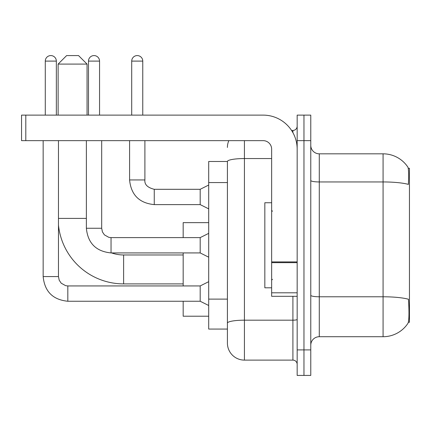 <?xml version="1.0" encoding="UTF-8"?>
<svg xmlns="http://www.w3.org/2000/svg" width="431" height="431" viewBox="0 0 431 431"><rect width="100%" height="100%" fill="white"/><g stroke="black" fill="none" stroke-linecap="round" stroke-linejoin="round"><path stroke-width="0.65" d="M408.351 322.259L409.45 322.259L409.45 168.289L408.243 168.289M227.412 161.485L208.696 161.485L208.696 329.063L227.412 329.063L227.412 343.098L227.412 161.485M319.279 336.719L383.078 336.719A29.771 29.771 0 0 0 407.974 323.282L407.801 323.536L407.974 323.282C408.992 320.885 409.229 314.021 408.674 302.691L408.453 299.249A29.771 5.172 180 0 0 383.078 296.781L383.078 153.829A29.771 29.771 0 0 1 407.801 167.012L407.801 167.012A29.771 29.771 0 0 0 383.078 153.829L319.279 153.829A8.507 8.507 0 0 1 310.773 145.322A8.507 8.507 0 0 0 319.279 153.829L319.279 336.719A8.507 8.507 0 0 0 310.773 345.226M303.968 349.902L303.968 375.423L310.773 375.423L310.773 349.902L303.968 349.902L303.968 375.423L297.164 375.423L297.164 349.902L303.968 349.902L303.968 140.641L303.968 349.902M297.164 349.902L297.164 115.12L303.968 115.12L303.968 140.641L303.968 115.12L310.773 115.12L310.773 349.902M310.773 180.47A8.507 1.476 0 0 0 319.279 181.947L383.078 181.947A29.771 5.172 180 0 1 408.394 184.393C408.798 174.593 408.636 168.85 407.904 167.169A29.771 29.771 0 0 0 383.078 153.829A29.771 29.771 0 0 1 407.904 167.169M244.42 140.641L244.42 360.111L292.908 360.111L292.908 296.312M291.555 130.437L292.908 130.437A4.251 4.251 0 0 0 297.164 126.181M227.412 333.739L227.412 326.084M297.164 364.367A4.251 4.251 0 0 0 292.908 360.111M227.412 147.445A17.014 17.014 0 0 1 228.829 140.641M244.42 360.111A17.014 17.014 0 0 1 227.412 343.098M271.643 202.742L264.839 202.742L264.839 287.806L271.643 287.806M183.175 283.894L123.627 283.894A65.501 65.501 0 0 1 58.471 225.057M123.627 283.894L123.627 254.969A36.576 36.576 0 0 1 111.581 252.927M66.633 55.577L78.544 55.577L87.051 64.084L58.126 64.084L66.633 55.577M87.051 115.12L87.051 64.084M58.126 115.12L58.126 64.084M183.175 252.927L183.175 285.936M183.175 301.247L183.175 316.219L208.696 316.219M208.696 222.644L183.175 222.644L183.175 237.616M45.282 115.12L45.282 61.105A5.528 5.528 0 0 1 50.815 55.577A5.528 5.528 0 0 1 56.342 61.105L56.342 115.12M208.696 305.498L200.189 301.247L200.189 285.936L208.696 281.68M43.159 140.641L43.159 276.578L58.471 276.578L58.471 140.641M88.495 115.12L88.495 61.105A5.528 5.528 0 0 1 94.028 55.577A5.528 5.528 0 0 1 99.556 61.105L99.556 115.12M208.696 257.183L200.189 252.927L200.189 237.616L208.696 233.365M86.372 140.641L86.372 228.258L101.684 228.258L101.684 140.641M297.164 296.312L271.643 296.312L271.643 261.913L297.164 261.913M297.164 149.148A34.027 34.027 0 0 0 263.136 115.12L25.801 115.12L25.801 140.641L263.136 140.641A8.507 8.507 0 0 1 271.643 149.148L271.643 261.913M25.801 140.641L21.55 140.641L21.55 115.12L25.801 115.12M131.708 115.12L131.708 61.105A5.528 5.528 0 0 1 137.241 55.577A5.528 5.528 0 0 1 142.769 61.105L142.769 115.12M208.696 208.863L200.189 204.612L200.189 189.301L208.696 185.044M129.586 140.641L129.586 179.942L144.897 179.942L144.897 140.641M227.412 182.572L208.696 182.572M227.412 299.114L208.696 299.114M383.078 336.719L383.078 296.781L319.279 296.781A8.507 1.476 0 0 1 310.773 295.305M310.773 140.641L297.164 140.641M297.164 319.436A4.251 0.738 0 0 1 292.908 320.179L244.42 320.179A17.014 2.952 180 0 0 227.412 323.131M227.412 161.506A17.014 2.952 180 0 1 244.42 158.554L271.643 158.554M292.908 132.678L292.908 130.437M58.471 218.393L86.372 218.393M200.189 301.247L67.823 301.247C52.857 299.766 44.635 291.545 43.159 276.578C44.635 291.545 52.857 299.766 67.823 301.247C52.857 299.766 44.635 291.545 43.159 276.578C44.635 291.545 52.857 299.766 67.823 301.247C52.857 299.766 44.635 291.545 43.159 276.578C44.635 291.545 52.857 299.766 67.823 301.247C52.857 299.766 44.635 291.545 43.159 276.578C44.635 291.545 52.857 299.766 67.823 301.247C52.857 299.766 44.635 291.545 43.159 276.578C44.635 291.545 52.857 299.766 67.823 301.247C52.857 299.766 44.635 291.545 43.159 276.578C44.635 291.545 52.857 299.766 67.823 301.247C52.857 299.766 44.635 291.545 43.159 276.578C44.635 291.545 52.857 299.766 67.823 301.247L67.823 285.936L65.636 285.672L61.207 283.194L59.209 280.231L58.471 276.578M45.282 61.105L56.342 61.105M200.189 252.927L111.042 252.927C96.07 251.451 87.849 243.224 86.372 228.258C87.849 243.224 96.07 251.451 111.042 252.927C96.07 251.451 87.849 243.224 86.372 228.258C87.849 243.224 96.07 251.451 111.042 252.927C96.07 251.451 87.849 243.224 86.372 228.258C87.849 243.224 96.07 251.451 111.042 252.927C96.07 251.451 87.849 243.224 86.372 228.258C87.849 243.224 96.07 251.451 111.042 252.927C96.07 251.451 87.849 243.224 86.372 228.258C87.849 243.224 96.07 251.451 111.042 252.927C96.07 251.451 87.849 243.224 86.372 228.258C87.849 243.224 96.07 251.451 111.042 252.927C96.07 251.451 87.849 243.224 86.372 228.258C87.849 243.224 96.07 251.451 111.042 252.927L111.042 237.632M88.495 61.105L99.556 61.105M297.164 262.651L271.643 262.651M271.643 292.8L297.164 292.8M200.189 204.612L154.255 204.612C139.288 203.13 131.062 194.909 129.586 179.942C131.062 194.909 139.288 203.13 154.255 204.612C139.288 203.13 131.062 194.909 129.586 179.942C131.062 194.909 139.288 203.13 154.255 204.612C139.288 203.13 131.062 194.909 129.586 179.942C131.062 194.909 139.288 203.13 154.255 204.612C139.288 203.13 131.062 194.909 129.586 179.942C131.062 194.909 139.288 203.13 154.255 204.612C139.288 203.13 131.062 194.909 129.586 179.942C131.062 194.909 139.288 203.13 154.255 204.612C139.288 203.13 131.062 194.909 129.586 179.942C131.062 194.909 139.288 203.13 154.255 204.612C139.288 203.13 131.062 194.909 129.586 179.942C131.062 194.909 139.288 203.13 154.255 204.612C139.288 203.13 131.062 194.909 129.586 179.942C131.062 194.909 139.288 203.13 154.255 204.612L154.255 189.317M131.708 61.105L142.769 61.105M272.494 211.249L271.643 210.398M272.494 279.299L271.643 280.15M183.175 254.969L123.627 254.969M200.189 285.936L67.823 285.936M43.159 276.578C44.635 291.545 52.857 299.766 67.823 301.247M200.189 237.616L111.042 237.616L108.849 237.357L104.421 234.879L102.422 231.91L101.684 228.258M144.897 179.942C144.38 184.479 147.499 187.598 154.255 189.301C147.499 187.598 144.38 184.479 144.897 179.942C144.38 184.479 147.499 187.598 154.255 189.301C147.499 187.598 144.38 184.479 144.897 179.942C144.38 184.479 147.499 187.598 154.255 189.301C147.499 187.598 144.38 184.479 144.897 179.942C144.38 184.479 147.499 187.598 154.255 189.301C147.499 187.598 144.38 184.479 144.897 179.942C144.38 184.479 147.499 187.598 154.255 189.301C147.499 187.598 144.38 184.479 144.897 179.942C144.38 184.479 147.499 187.598 154.255 189.301C147.499 187.598 144.38 184.479 144.897 179.942C144.38 184.479 147.499 187.598 154.255 189.301C147.499 187.598 144.38 184.479 144.897 179.942C144.38 184.479 147.499 187.598 154.255 189.301C147.499 187.598 144.38 184.479 144.897 179.942C144.38 184.479 147.499 187.598 154.255 189.301L200.189 189.301M129.586 179.942C131.062 194.909 139.288 203.13 154.255 204.612"/></g></svg>
